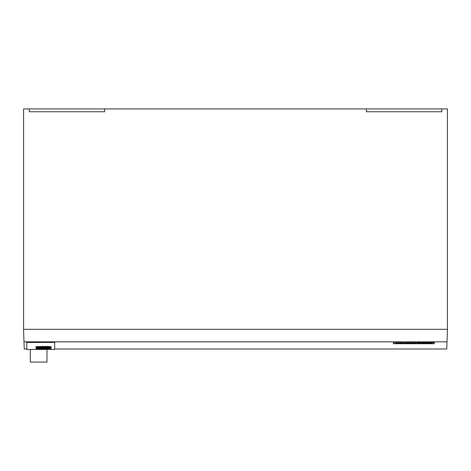 <?xml version="1.0" encoding="UTF-8"?>
<svg xmlns="http://www.w3.org/2000/svg" width="471" height="471" viewBox="0 0 471 471"><rect width="100%" height="100%" fill="white"/><g stroke="black" fill="none" stroke-linecap="round" stroke-linejoin="round"><path stroke-width="0.71" d="M44.486 349.464L43.114 349.453M44.704 349.47L43.108 349.453M37.392 349.223L43.668 349.382L37.403 349.317M37.392 349.276L36.714 349.264M49.161 349.376L43.668 349.4L49.161 349.282M50.468 349.264L49.708 349.276M45.758 349.111L44.362 349.105M50.903 349.241L36.208 349.141L50.903 348.964M50.903 349.011L45.758 349.058L50.903 349.211M42.449 348.799L44.115 348.705M41.083 348.864L42.431 348.799M37.397 348.799L41.077 348.864M36.661 348.693L37.403 348.799M44.086 348.817L36.667 348.693M36.355 348.858L35.996 348.799M37.509 348.905L36.367 348.575M42.537 348.899L42.237 348.811M44.521 348.693L42.531 348.805M50.45 348.923L49.685 348.828M51.109 348.723L50.444 348.734M38.669 348.552L50.903 348.357L36.862 348.357M45.033 348.216L35.99 347.892L49.773 347.857L45.033 348.134M49.214 348.175L51.109 347.916M43.32 348.045L41.625 347.892M44.486 348.122L43.32 348.075M38.286 348.04L36.073 347.845M35.99 347.339L51.109 347.433M38.357 347.639C43.002 347.757 53.582 347.692 50.562 347.31C47.194 347.08 36.632 347.086 35.99 347.427L38.357 347.639M48.537 347.551L51.039 347.386M38.357 346.992L51.109 346.744L43.562 346.438L35.99 346.744L38.357 346.992L51.056 346.697M35.99 346.65L38.357 346.709M26.794 342.505L54.671 342.411L26.794 342.411L26.794 349.47L36.208 349.47M37.392 346.75L47.748 346.579C50.232 346.685 50.332 346.791 48.048 346.903L37.392 346.75L47.748 346.485C50.45 346.591 50.55 346.697 48.048 346.809M48.048 346.903C50.332 346.791 50.232 346.685 47.748 346.579L47.748 346.297M49.708 346.75L50.562 346.603M37.392 347.433L47.748 347.286C50.232 347.38 50.332 347.468 48.048 347.569L39.352 347.574L37.392 347.339L40.5 347.174M48.048 347.569C50.332 347.468 50.232 347.38 47.748 347.286L47.748 347.192C50.45 347.286 50.55 347.38 48.048 347.474M42.784 347.162L43.721 347.162M46.123 347.174L47.748 347.192M49.708 347.433L50.332 347.292M42.979 348.01L48.849 347.91C50.067 347.975 50.067 348.045 48.843 348.104L43.915 348.104L42.979 347.916L43.986 347.81M48.843 348.104C50.067 348.045 50.067 347.975 48.849 347.91L48.849 347.816C50.067 347.881 50.067 347.945 48.843 348.01M37.662 349.117L44.362 349.164L37.662 349.023M42.867 349.464L37.609 349.47L42.867 349.37M50.903 349.47L54.671 349.47L54.671 342.505M37.392 347.156L36.75 347.286M37.392 346.468L36.52 346.603M54.671 342.411L54.671 342.034L26.794 342.034L26.794 342.411M46.994 349.47L46.994 362.069L30.327 362.069L30.327 349.47M23.591 329.311L23.591 108.931L447.409 108.931L447.409 329.311M23.591 330.448L23.803 336.512M447.197 336.512L447.409 330.448M29.243 108.931L29.243 111.757L104.586 111.757L104.586 108.931M441.757 108.931L441.757 111.757L366.414 111.757L366.414 108.931M26.794 348.999L24.239 348.999L23.55 329.311L447.45 329.311L446.761 348.999L54.671 348.999M23.986 341.84L447.014 341.84M393.344 342.741L434.303 342.552L434.303 343.712L393.344 343.712L393.344 342.741L434.303 342.741M411.577 343.489L408.875 343.489L408.875 342.976L415.816 342.976L415.816 343.489L410.2 343.194M427.762 343.212L432.148 343.377L427.644 343.483L430.27 343.359L427.597 343.182L428.298 343L431.766 343.118L429.422 342.917M425.631 342.976L426.956 342.976L426.956 343.489L421.939 343.489L421.939 342.976L425.631 343.082M418.701 343.377L421.215 343.489L416.941 343.489L416.941 342.976L421.156 342.976L418.701 343.377M397.718 343.094L400.374 343.377L395.875 343.483L398.336 343.147M398.331 343.335L397.724 343.306M397.277 343.288L395.828 343.182L396.523 343L399.997 343.118L397.712 342.906M400.933 342.976L402.752 342.976L402.752 343.489L400.933 343.489L400.933 342.976L400.933 343.3L402.752 343.3L402.752 342.976M405.625 343.377L408.133 343.489L403.865 343.489L403.865 342.976L408.08 342.976L405.625 343.377M432.148 343.377L430.111 343.5M426.956 342.976L426.956 343.3L421.939 343.3L421.939 342.976M418.701 343.3L416.941 343.3L416.941 342.976M410.2 343.006L408.875 343.3L408.875 342.976M414.091 343.194L412.673 343.489M412.673 343.306L411.577 343.306M415.816 343.3L414.091 343.3M405.625 343.3L403.865 343.3L403.865 342.976M400.374 343.377L398.342 343.5M397.277 343.1L395.993 343.212"/></g></svg>
